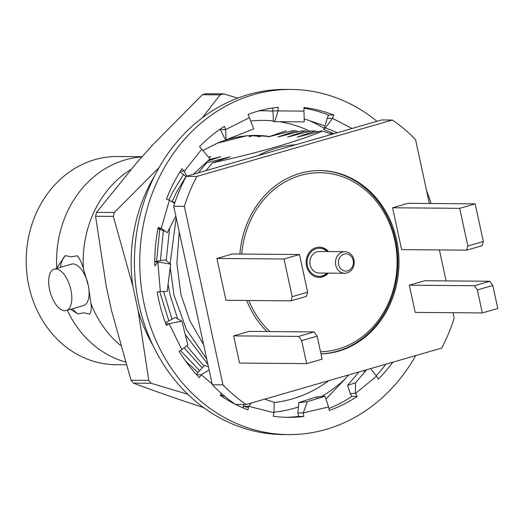 <?xml version="1.0" encoding="UTF-8"?>
<svg xmlns="http://www.w3.org/2000/svg" width="524" height="524" viewBox="0 0 524 524"><rect width="100%" height="100%" fill="white"/><g stroke="black" fill="none" stroke-linecap="round" stroke-linejoin="round"><path stroke-width="0.79" d="M70.91 289.923A21.576 10.316 -106.1 0 0 54.28 269.107A21.576 10.316 -106.1 0 0 49.603 289.746A21.576 10.316 -106.1 0 0 66.234 310.562A21.576 10.316 -106.1 0 0 70.91 289.923M87.862 283.464A21.576 10.316 -106.1 0 0 71.572 264.122L54.28 269.107M66.234 310.562L83.532 305.577A21.576 10.316 -106.1 0 0 88.268 285.22M72.45 308.774A32.364 15.478 -106.1 0 0 77.925 313.948L83.598 312.808L89.781 314.046C91.235 311.924 91.615 308.367 90.927 303.376A104.086 90.501 90.5 0 0 120.527 345.434M130.882 169.475A104.086 90.501 90.5 0 0 83.427 268.674C81.79 262.891 79.707 258.581 77.179 255.745L71.506 256.884L65.323 255.647L57.175 267.351M295.674 144.722A117.579 102.232 90.5 0 0 258.181 155.543M331.751 134.327A135.428 117.756 90.5 0 0 322.535 131.066L321.016 131.052L297.318 137.118L315.245 131.007L311.348 130.974L287.656 137.033L305.577 130.928L301.686 130.895L277.989 136.954L295.916 130.849L292.019 130.817L268.327 136.875L286.248 130.764M205.984 170.621L212.456 162.826C257.094 153.165 299.721 140.838 322.535 131.066M203.567 344.569L189.898 320.911L180.924 294.495L176.876 263.395L179.247 232.021M83.427 268.674L88.53 286.425L90.927 303.376M142.115 156.709L117.553 156.506A104.086 90.501 90.5 0 0 28.859 285.927A104.086 90.501 90.5 0 0 115.837 364.678L126.192 364.763M141.912 156.938A104.086 90.501 90.5 0 0 56.782 268.386M65.323 255.647A32.364 15.478 -106.1 0 0 60.489 267.319M246.712 300.468A91.687 79.72 90.5 0 0 266.906 331.554M320.996 353.923A91.687 79.72 90.5 0 0 396.629 239.946A91.687 79.72 90.5 0 0 320.02 170.582A91.687 79.72 90.5 0 0 239.874 254.048M222.962 384.878L184.363 206.345L173.706 206.26L212.305 384.793L222.962 384.878A165.04 143.497 90.5 0 0 246.188 404.495L441.647 348.113A165.04 143.497 90.5 0 0 454.157 318.186L452.978 312.704M392.332 120.035L381.682 119.944L186.217 176.333L196.873 176.418L392.332 120.035A165.04 143.497 90.5 0 1 415.558 139.653L429.359 203.482M439.4 249.935L446.101 280.903M246.188 404.495L235.531 404.41A165.04 143.497 90.5 0 1 212.305 384.793M307.647 292.202L306.422 296.368L290.951 300.835L292.176 296.669L307.647 292.202L299.505 254.54L232.374 253.983L216.897 258.45L284.028 259L299.505 254.54M292.176 296.669L284.028 259M290.951 300.835L225.949 300.298L216.897 258.45M317.151 336.146L322.122 359.163L306.651 363.623L239.52 363.073L233.638 335.871L249.11 331.404L314.112 331.941L317.151 336.146L301.673 340.607L298.641 336.408L314.112 331.941M298.641 336.408L233.638 335.871M306.651 363.623L301.673 340.607M483.325 241.525L482.1 245.697L466.622 250.158L467.847 245.992L483.325 241.525L475.183 203.862L408.045 203.305L392.574 207.773L459.705 208.329L475.183 203.862M467.847 245.992L459.705 208.329M466.622 250.158L401.62 249.621L392.574 207.773M492.822 285.469L497.8 308.485L482.329 312.946L415.198 312.396L409.316 285.194L424.787 280.726L489.789 281.264L492.822 285.469L477.351 289.929L474.312 285.731L489.789 281.264M482.329 312.946L477.351 289.929M474.312 285.731L409.316 285.194M196.873 176.418A165.04 143.497 90.5 0 0 184.363 206.345M186.217 176.333A165.04 143.497 90.5 0 0 173.706 206.26M70.589 309.311L77.925 313.948M67.308 310.254A104.086 90.501 90.5 0 0 125.334 361.946M252.332 135.605L248.998 136.718L253.02 135.664M298.523 131.688L295.916 130.849M308.191 131.766L305.577 130.928M317.852 131.845L315.245 131.007M212.456 162.826L230.318 156.742L206.62 162.8L198.295 172.841M176.156 217.663L170.13 263.716M170.248 267.41L173.948 294.973L186.308 329.282L206.698 358.999M205.775 162.794L206.62 162.8M207.832 364.206L185.188 334.436M177.636 318.854L170.058 294.94L168.06 284.506M166.2 260.546L169.599 228.189M207.668 161.045L220.65 156.663L209.207 159.63M185.981 176.437L176.47 192.347L172.095 201.76M163.403 230.219L160.429 260.677M163.547 291.475L172.023 319.182M186.642 345.879L203.954 365.988M202.179 367.907L184.14 347.798M168.859 320.885L159.696 291.645M156.538 261.279L159.768 228.909M168.924 200.037L172.573 192.315L183.524 174.374M208.775 157.311L210.989 156.584L208.676 157.187M180.413 350.491L199.631 370.664M197.974 372.466L185.542 361.029M258.659 136.797L262.642 135.755M246.267 135.847L217.473 143.124M328.856 380.647A141.415 122.957 -89.5 0 1 274.163 402.537M225.11 396.629A141.415 122.957 -89.5 0 1 220.486 394.827M220.139 129.14A141.415 122.957 -89.5 0 1 220.159 129.133L220.316 129.552L225.641 129.598L249.391 117.677L248.14 114.383A155.333 135.061 -89.5 0 1 278.113 107.309L278.087 110.905L289.582 111.003L303.972 111.114L303.999 107.518A155.333 135.061 -89.5 0 1 333.853 115.07L332.55 118.345L351.984 128.498M250.701 121.064A141.415 122.957 -89.5 0 1 273.397 120.913M279.534 121.706A141.415 122.957 -89.5 0 1 310.084 131.288M269.5 136.489A126.317 109.83 90.5 0 0 217.526 143.104L202.867 150.467M321.52 396.517A151.017 131.308 90.5 0 0 345.303 378.747L325.908 399.098M273.954 412.198A151.017 131.308 90.5 0 0 298.431 406.938M148.77 380.365A172.586 150.067 90.5 0 0 151.233 383.299L133.476 383.149A172.586 150.067 -89.5 0 1 131.013 380.221L148.77 380.365L138.159 310.791A151.017 131.308 90.5 0 0 152.897 345.309M187.847 394.277L151.233 383.299M133.476 383.149C150.65 389.574 169.16 396.118 189.007 402.792L203.613 407.58M95.565 216.261A172.586 150.067 -89.5 0 1 96.547 212.338L114.304 212.489A172.586 150.067 90.5 0 0 113.322 216.412L95.565 216.261L106.175 285.835L111.52 310.575L131.013 380.221M154.285 176.483A151.017 131.308 90.5 0 0 132.814 286.058L113.322 216.412M114.304 212.489L159.073 167.516M132.814 286.058L138.159 310.791M202.356 94.726A172.586 150.067 -89.5 0 1 205.794 93.731L223.558 93.881A172.586 150.067 90.5 0 0 220.113 94.87L202.356 94.726L152.988 144.624L137.026 162.368L96.547 212.338M202.29 117.795L220.113 94.87M272.781 111.219A151.017 131.308 90.5 0 0 259.105 110.839M223.558 93.881L237.778 98.086M324.192 128.341A151.017 131.308 90.5 0 0 309.284 120.585L324.926 125.904M332.74 134.039A151.017 131.308 90.5 0 0 329.753 131.943M309.284 120.585L304.175 118.909M252.712 135.454L260.978 136.188M345.303 378.747L348.755 374.909M259.839 136.489L251.009 135.52M269.277 136.561L255.784 135.421M415.715 355.593A172.586 150.067 -89.5 0 1 288.377 434.606L283.052 434.56A172.586 150.067 -89.5 0 1 146.825 331.07A172.586 150.067 -89.5 0 1 285.901 89.394L291.233 89.44A172.586 150.067 -89.5 0 1 376.972 121.299M288.377 434.606A172.586 150.067 -89.5 0 1 152.15 331.116A172.586 150.067 -89.5 0 1 291.233 89.44M426.588 190.671A172.586 150.067 -89.5 0 1 427.46 192.93A172.586 150.067 -89.5 0 1 431.101 203.495M272.781 107.977L273.443 121.653L304.254 121.909L303.972 111.114M274.681 121.666L278.087 110.905L272.755 110.865M303.992 108.226A155.333 135.061 -89.5 0 1 328.522 115.025L333.853 115.07M328.522 115.025L327.225 118.306L332.55 118.345L325.411 127.784L337.318 132.723M333.971 133.685L323.845 129.487L325.411 127.784M323.845 129.487L327.225 118.306M392.823 362.195A155.333 135.061 -89.5 0 1 378.354 379.075L376.533 376.147L355.455 393.478L357.27 396.406A155.333 135.061 -89.5 0 1 329.216 410.482L328.594 406.958L317.321 409.617L303.226 412.945L303.848 416.469A155.333 135.061 -89.5 0 1 273.266 416.226L273.947 412.709L262.721 409.866L248.677 406.316L247.996 409.834A155.333 135.061 -89.5 0 1 235.545 404.41M366.695 369.734L355.508 382.841L355.455 393.478L350.124 393.432L347.615 385.258L358.96 371.961M370.566 368.614L376.533 376.147M363.355 370.697L364.94 371.791M355.508 382.841L347.615 385.258M350.124 393.432L351.938 396.36L357.27 396.406M324.919 396.196L307.326 401.751L303.226 412.945L297.894 412.899L298.824 402.563L316.424 397.002L324.919 396.196L328.594 406.958M316.424 397.002L317.485 398.541M307.326 401.751L298.824 402.563M297.894 412.899L298.516 416.429L303.848 416.469M248.435 407.561L243.346 406.27L244.158 404.482M243.038 407.869L243.346 406.27L248.677 406.316L251.376 402.995M273.947 412.709L274.17 402.34L264.653 399.17M235.492 404.384A155.333 135.061 -89.5 0 1 220.178 395.306L221.37 393.452M209.083 369.964L201.236 374.739L212.128 383.987M196.264 374.313L204.439 365.464L208.382 366.741M196.618 374.699L201.236 374.739L199.375 377.634A155.333 135.061 -89.5 0 1 179.123 351.335L181.848 349.554L176.195 338.059L169.114 323.668L166.39 325.45A155.333 135.061 -89.5 0 1 157.213 291.92L160.324 291.573L157.862 261.941L154.783 265.91A155.333 135.061 -89.5 0 1 158.222 227.344L161.196 228.477L169.422 200.227L166.455 199.094A155.333 135.061 -89.5 0 1 181.992 168.754L184.297 171.184L192.072 161.418L201.792 149.202L199.487 146.772A155.333 135.061 -89.5 0 1 224.396 126.297L225.641 129.598L226.126 139.81L253.727 128.891L249.391 117.677M181.848 349.554L187.834 344.969L181.867 321.192L169.114 323.668L165.702 323.642M165.381 322.764L175.16 317.485L181.867 321.192M160.324 291.573L167.182 291.37L170.66 264.148L157.862 261.941L154.744 261.915M154.744 261.555L165.407 259.911L170.66 264.148M158.006 228.451L161.196 228.477L165.545 231.49L157.979 228.588M165.545 231.49L167.287 232.695L175.815 216.084M174.669 203.286L169.422 200.227M172.023 201.747L174.99 202.329M180.453 171.152L184.297 171.184L186.727 176.182M193.349 174.269L209.993 158.896L201.792 149.202M186.099 176.562L180.001 171.872M207.078 155.451L209.993 158.896M220.316 129.552L224.586 138.081L226.126 139.81M298.516 416.429A155.333 135.061 -89.5 0 1 285.862 417.294M351.938 396.36A155.333 135.061 -89.5 0 1 328.876 408.556M385.985 364.167A155.333 135.061 -89.5 0 1 376.212 375.734M439.525 249.935A172.586 150.067 -89.5 0 1 439.571 250.714M344.923 251.69L319.352 251.481A10.788 9.38 90.5 0 0 310.228 265.19A10.788 9.38 90.5 0 0 319.168 273.05L344.746 273.266A10.788 9.38 -89.5 0 1 335.799 265.399A10.788 9.38 -89.5 0 1 344.923 251.69A10.788 9.38 -89.5 0 1 353.87 259.55A10.788 9.38 -89.5 0 1 344.746 273.266M353.124 260.146A8.626 7.506 90.5 0 0 343.882 254.179A8.626 7.506 90.5 0 0 338.674 264.823A8.626 7.506 90.5 0 0 347.916 270.79A8.626 7.506 90.5 0 0 353.124 260.146M327.14 251.546A14.024 12.19 90.5 0 0 312.677 250.479A14.024 12.19 90.5 0 0 307.516 266.068A14.024 12.19 90.5 0 0 326.963 273.115M319.116 247.164A15.104 13.133 -89.5 0 1 328.004 251.553M327.827 273.122A15.104 13.133 -89.5 0 1 318.867 277.36M328.541 251.553A15.104 13.133 90.5 0 0 319.385 247.164A15.104 13.133 90.5 0 0 306.514 265.943A15.104 13.133 90.5 0 0 319.136 277.366A15.104 13.133 90.5 0 0 328.358 273.128M320.531 351.781A89.532 77.847 90.5 0 0 394.808 240.47A89.532 77.847 90.5 0 0 313.444 172.999A89.532 77.847 90.5 0 0 241.754 254.061M319.483 170.575A91.687 79.72 -89.5 0 1 395.568 239.94A91.687 79.72 -89.5 0 1 320.983 353.877M248.789 300.488A89.532 77.847 90.5 0 0 269.847 331.574"/></g></svg>

